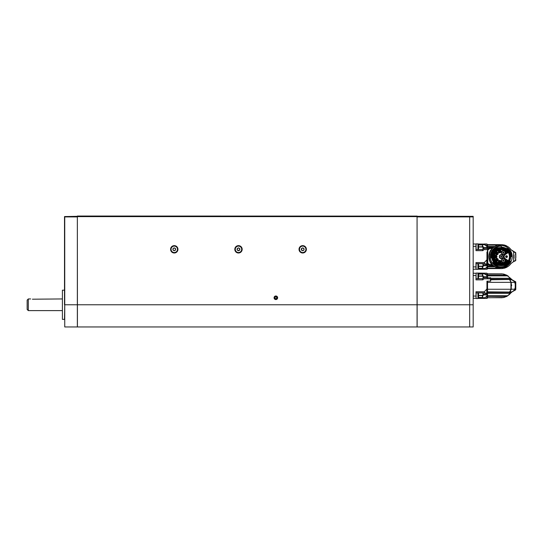 <?xml version="1.0" encoding="UTF-8"?>
<svg xmlns="http://www.w3.org/2000/svg" width="543" height="543" viewBox="0 0 543 543"><rect width="100%" height="100%" fill="white"/><g stroke="black" fill="none" stroke-linecap="round" stroke-linejoin="round"><path stroke-width="0.81" d="M417.133 304.779L417.133 326.961L469.675 326.961L469.675 304.779L469.675 326.961L473.177 326.961L473.177 304.779L417.072 304.779L417.072 216.039L417.133 304.779M473.177 304.779L473.177 216.331L417.133 216.331M473.177 216.915L469.675 216.915L469.675 216.331L469.675 304.779L469.675 216.915L417.133 216.915M64.515 290.179L62.411 290.179L62.411 319.372L64.515 319.372L64.746 304.779L64.746 326.961L77.357 326.961L77.357 216.915L64.746 216.915L64.746 304.779L77.418 304.779L77.418 326.961L417.072 326.961L417.072 304.779L77.418 304.779L77.357 216.915M64.515 304.779L64.515 216.562L77.357 216.331M62.411 319.372L62.411 290.179M173.231 250.282A0.57 0.57 0 0 1 173.95 250.696L175.314 250.282L175.627 248.898L174.588 247.934L173.224 248.348L172.905 249.732L173.95 250.696L172.912 249.732L173.231 248.348A0.57 0.57 0 0 0 173.95 247.934L175.308 248.348L175.627 249.732A0.57 0.57 0 0 1 175.627 248.898M174.588 250.696A0.57 0.57 0 0 1 175.308 250.282L173.95 250.696M174.588 247.934A0.57 0.57 0 0 0 175.308 248.348M172.912 249.732A0.57 0.57 0 0 0 172.912 248.898M175.308 250.282L175.627 249.732M177.48 249.318A3.21 3.21 0 0 1 172.66 252.095A3.21 3.21 0 0 1 172.66 246.536A3.21 3.21 0 0 1 177.48 249.318M238.805 250.696A0.57 0.57 0 0 1 239.524 250.282L238.167 250.703L239.85 249.732L239.531 248.348L238.167 247.934L237.128 248.898L237.128 249.732L238.167 250.696A0.57 0.57 0 0 0 237.447 250.282L237.128 248.898L238.167 247.934L239.524 248.348L239.843 249.732A0.57 0.57 0 0 1 239.843 248.898M238.805 247.934A0.57 0.57 0 0 0 239.524 248.348M237.447 248.348A0.57 0.57 0 0 0 238.167 247.934M237.128 249.732A0.57 0.57 0 0 0 237.128 248.898M239.524 250.282L239.843 249.732M241.696 249.318A3.21 3.21 0 0 1 236.884 252.095A3.21 3.21 0 0 1 236.884 246.536A3.21 3.21 0 0 1 241.696 249.318M301.664 250.282A0.57 0.57 0 0 1 302.383 250.696L303.747 250.282L304.06 248.898L303.021 247.934L301.664 248.348L301.664 250.282L302.383 250.696L301.345 249.732L301.345 248.898L302.383 247.934L303.741 248.348L304.06 249.732A0.57 0.57 0 0 1 304.06 248.898M303.021 250.696A0.57 0.57 0 0 1 303.741 250.282L302.383 250.696M303.021 247.934A0.57 0.57 0 0 0 303.741 248.348M301.664 248.348A0.57 0.57 0 0 0 302.383 247.934M301.345 249.732A0.57 0.57 0 0 0 301.345 248.898M303.741 250.282L304.06 249.732M305.913 249.318A3.21 3.21 0 0 1 301.1 252.095A3.21 3.21 0 0 1 301.1 246.536A3.21 3.21 0 0 1 305.913 249.318M276.394 299.084A1.425 1.425 0 0 0 277.168 297.225A1.425 1.425 0 0 0 275.308 296.458A1.425 1.425 0 0 0 274.534 298.317A1.425 1.425 0 0 0 276.394 299.084M276.849 297.903L276.468 296.967L275.464 296.838L274.846 297.639L275.233 298.575L276.238 298.704L276.849 297.903M274.398 298.372A1.575 1.575 0 0 1 276.054 296.213A1.575 1.575 0 0 1 277.093 298.731A1.575 1.575 0 0 1 274.398 298.372M274.534 298.317A1.425 1.425 0 0 0 276.978 298.636A1.425 1.425 0 0 0 276.034 296.363A1.425 1.425 0 0 0 274.534 298.317M501.087 273.835L503.728 274.093L506.884 275.24L512.273 279.883L515.042 281.457A11.674 11.674 0 0 0 515.266 281.539M513.671 280.799L513.271 280.568M513.922 280.935A11.674 11.674 0 0 0 515.042 281.457L515.293 281.552M509.897 294.082L509.775 293.22L509.775 294.204L506.884 296.363L512.117 291.842L515.293 290.057M513.61 290.844A11.674 11.674 0 0 1 515.266 290.064M506.89 296.363L503.728 297.516L501.108 297.768M502.479 274.025L502.988 274.093M490.689 278.233L509.544 278.294L509.429 277.385L506.558 275.247L507.929 275.871M510.596 278.321L509.897 278.321L510.427 278.111M509.775 278.192L509.897 279.163L512.117 279.76M509.667 277.968L509.891 279.916L511.757 279.76L514.913 281.939L515.042 281.457A0.353 0.353 0 0 1 515.266 281.783L514.913 282.36L515.266 281.783M515.382 281.586L515.769 282.102A0.584 0.584 0 0 0 515.382 281.586A0.584 0.584 0 0 1 515.769 282.102L515.789 288.964L514.913 288.238L515.266 289.833A0.353 0.353 0 0 1 515.042 290.152L514.913 289.67L512.117 291.842M515.266 281.993L514.913 283.371L515.789 282.645M515.789 288.964L515.382 290.023A0.584 0.584 0 0 0 515.66 289.813A0.584 0.584 0 0 1 515.382 290.023M509.544 278.138L509.544 279.536L511.248 282.36L511.248 289.249L509.986 291.842L511.757 291.842L511.031 292.711M510.596 293.281L509.897 293.281L509.897 292.446L511.024 292.446M509.544 293.234L509.775 293.953M509.667 293.084L509.829 291.781M509.775 279.72L509.775 278.389M509.775 279.258L509.829 279.828M515.769 289.5L515.769 282.102M515.232 288.238L515.232 283.371M515.266 288.706L515.266 289.826M515.266 289.616L514.913 289.67L514.913 288.238M509.775 292.351L509.775 291.883M509.775 293.22L510.427 293.491M510.759 289.996L509.544 292.066L510.827 289.996M509.544 292.066L487.533 291.849L487.533 292.406L509.544 292.406L509.544 293.376L487.533 293.376L487.533 295.738L507.603 295.738L509.51 294.143L509.544 293.376M503.395 274.093L487.533 274.093L487.533 275.247L506.558 275.247L502.194 273.903L487.533 273.835M509.891 279.916L511.133 282.401L511.133 289.202L509.891 291.686M511.649 285.659L511.601 284.803M509.544 278.294L509.531 279.523L511.044 282.326L511.044 289.283L509.728 291.822M487.533 295.738L487.533 296.363L506.558 296.363L503.51 297.489L487.533 297.774L503.239 297.489M506.558 296.363L507.603 295.738M487.533 274.018L502.194 273.903M507.603 275.871L487.533 275.871L487.533 275.247M487.533 275.871L487.533 278.233M487.533 292.406L487.533 293.376M509.544 279.299L510.936 282.36L510.936 289.249L487.533 289.249L487.533 291.849M509.429 279.489L490.689 279.76M487.533 297.707L502.194 297.707M487.533 296.363L487.533 297.516M487.186 277.867L487.186 273.428L486.8 273.217L487.186 273.428L487.186 277.629M487.186 281.172L487.173 298.412M487.533 281.172L487.533 289.249M509.429 277.385L509.429 279.204L490.689 279.204M476.096 298.412L475.973 291.761L484.322 291.761L486.8 289.134L487.186 287.505L487.186 295.738L484.322 298.412L486.8 298.412L486.8 296.424M487.071 293.627L487.186 295.738M487.186 294.611L487.186 293.763M486.949 288.795L486.949 281.172L490.689 281.172L490.689 277.867L490.689 281.172M477.935 278.681L477.935 273.075L486.949 273.19L484.295 273.231L486.8 275.192L486.949 277.629M487.071 295.82L486.976 296.247M478.546 297.483L482.401 297.483L483.331 293.994L482.401 292.928L476.096 292.928L476.096 298.528L477.935 298.528L477.935 292.928M478.464 297.7L484.668 297.7L484.322 298.412L478.023 298.412M476.096 298.297L473.177 298.297M484.322 291.761L484.668 292.833L486.8 293.369L486.8 289.134M490.458 281.172L490.458 278.797L483.935 278.797L482.883 279.849L475.973 279.849L476.096 273.19M473.177 273.312L473.292 298.412M490.689 277.867L483.446 277.629L482.401 274.1L478.546 274.1M484.526 273.774L484.213 273.19L486.8 273.217L486.949 275.905M473.292 273.19L476.096 273.312M483.182 293.709L482.401 292.928L477.935 292.935M482.401 297.483L482.401 295.378C483.358 294.686 483.358 293.865 482.401 292.935M475.973 291.761L476.096 294.706M475.973 279.849L476.096 275.525L473.177 275.525M482.883 279.849L482.401 278.681L476.096 278.681L476.096 273.075L477.935 273.075L476.096 273.075M483.935 278.797L483.446 277.629L482.401 278.674C483.372 277.738 483.372 276.916 482.401 276.211L483.29 276.02M482.401 274.33L482.401 275.993L478.546 275.993M484.295 273.231L483.956 273.285M482.401 278.681L483.182 277.894M478.546 295.378L482.401 295.378M477.935 278.674L482.401 278.674M482.401 276.211L478.546 276.211M487.186 248.443L486.718 246.081L487.186 246.814L487.186 244.235L487.186 248.674M487.186 264.183L487.173 269.226M486.976 267.054L484.322 269.226L486.8 269.226L486.8 267.237M487.071 264.434L487.071 266.627M487.186 266.552L487.376 251.979M476.096 269.226L473.292 269.226L475.973 269.226L475.973 262.568L484.322 262.568L486.8 259.941L487.186 258.319M486.949 259.608L486.949 251.979L487.478 251.979M486.8 244.024L484.295 244.038L486.8 246.006L486.949 244.004L484.213 244.004L486.8 244.024M478.546 268.29L482.401 268.29L483.331 265.744L483.182 264.522L482.401 263.735L476.096 263.735M478.464 268.507L484.668 268.507L484.322 269.226L478.023 269.226M484.322 262.568L484.668 263.647L486.8 264.176L486.8 259.941M487.478 249.624L483.935 249.61L482.883 250.656L475.973 250.656L475.973 244.004L473.292 244.004L476.096 244.004M473.177 244.119L473.177 269.104M487.533 253.812L487.478 249.536L489.813 248.443L483.446 248.443L482.401 244.913L478.546 244.913M478.023 244.004L483.956 244.092M483.182 264.522L482.401 263.735L477.935 263.742L477.935 268.656A4.67 3.57 0 0 0 478.546 267.889L478.546 264.502L477.935 263.504M482.401 268.29L482.401 266.192C483.358 265.493 483.358 264.679 482.401 263.742M475.973 262.568L476.096 266.891L473.177 266.891M475.973 250.656L476.096 246.339L473.177 246.339M482.883 250.656L482.401 249.488L476.096 249.488L476.096 243.888L477.935 243.888L476.096 243.888M483.935 249.61L483.446 248.443L482.401 249.488L483.446 248.443M483.182 248.708L482.401 249.488L477.935 249.481L482.401 249.481C483.372 248.545 483.372 247.723 482.401 247.017L483.29 246.834M484.526 244.588L484.295 244.038M482.401 245.137L482.401 246.807L478.546 246.807M478.546 266.192L482.401 266.192M482.401 247.017L478.546 247.017M477.935 298.528L478.546 297.53L478.546 293.79M478.546 295.901L478.546 295.182M477.935 277.901A4.67 3.048 0 0 0 478.546 277.249L478.546 274.744M476.096 264.543L476.096 269.342L477.935 269.342L477.935 268.656M478.546 267.889L478.546 268.337L478.546 267.889M478.546 267.821L478.546 265.52M477.935 249.488L477.935 243.888L478.546 244.886M478.546 248.205L478.546 245.551M501.257 245.64C504.467 245.198 512.083 248.49 512.232 256.615C512.083 264.74 504.467 268.032 501.257 267.59C498.046 268.032 490.431 264.74 490.281 256.615C490.431 248.49 498.046 245.198 501.257 245.64M501.257 248.321A8.288 8.288 0 0 1 509.544 256.615A8.288 8.288 0 0 1 501.257 264.903A8.288 8.288 0 0 1 492.963 256.615A8.288 8.288 0 0 1 501.257 248.321M501.257 265.133A8.525 8.525 0 0 1 493.872 252.352A8.525 8.525 0 0 1 508.635 252.352A8.525 8.525 0 0 1 501.257 265.133M507.861 260.694L505.038 258.794L507.861 260.694A7.765 7.765 0 0 1 507.8 260.789M504.175 263.81A7.765 7.765 0 0 0 505.35 263.212L505.866 263.212A8.05 8.05 0 0 0 508.038 260.952L504.976 258.889A2.742 2.742 0 0 1 504.976 254.341L508.038 252.271A8.05 8.05 0 0 0 505.866 250.018L505.35 250.018A7.765 7.765 0 0 0 504.175 249.42M493.852 258.95A7.765 7.765 0 0 0 494.422 260.307L494.422 260.871A8.05 8.05 0 0 0 496.641 263.212L497.157 263.212A7.765 7.765 0 0 0 498.338 263.81M493.546 258.95A8.057 8.057 0 0 1 493.546 254.28A8.05 8.05 0 0 0 493.553 258.95L494.422 258.95L494.422 260.307M498.338 249.42A7.765 7.765 0 0 0 497.157 250.018L496.641 250.018A8.057 8.057 0 0 0 494.422 252.339L494.422 252.923A7.765 7.765 0 0 0 493.852 254.28M507.861 252.536L505.038 254.436L507.861 252.536A7.765 7.765 0 0 0 507.8 252.434M508.173 252.047L508.418 252.434M508.105 252.366L508.316 252.495A8.172 8.172 0 0 1 508.316 260.728L508.418 260.789M508.241 252.563L505.173 254.626C503.782 255.95 503.782 257.273 505.173 258.597L508.316 260.728L508.173 261.183M508.038 260.959A8.057 8.057 0 0 1 505.879 263.212L505.35 263.212M507.508 260.592A7.412 7.412 0 0 1 504.909 263.063L504.175 263.212L505.289 263.212L507.685 260.715M498.338 263.212L497.972 263.212L498.338 263.212L498.338 264.122A8.057 8.057 0 0 0 504.175 264.122L504.175 263.212M497.157 263.212L496.641 263.212A8.057 8.057 0 0 1 494.422 260.884L494.422 260.002L497.218 263.212L497.605 263.063A7.412 7.412 0 0 1 494.537 259.751L494.422 258.95M493.553 254.28L494.327 254.28A7.31 7.31 0 0 0 494.327 258.95M494.422 254.28L494.422 253.839L494.327 254.28M494.422 252.923L494.422 252.352A8.05 8.05 0 0 1 496.641 250.018L497.436 250.018L494.422 252.984L494.537 253.479A7.412 7.412 0 0 1 497.605 250.16L497.157 250.018M498.101 250.018L498.101 250.018A7.31 7.31 0 0 0 494.422 254.002M498.338 249.101A8.057 8.057 0 0 1 504.175 249.101A8.05 8.05 0 0 0 498.338 249.115L498.338 250.018M504.175 249.115L504.175 249.909A7.31 7.31 0 0 0 498.338 249.909M504.175 250.018L504.535 250.018L504.175 249.909M507.685 252.515L505.295 250.018L504.909 250.16A7.412 7.412 0 0 1 507.508 252.631M505.289 250.018A7.731 7.731 0 0 1 507.773 252.447L508.038 252.271A8.057 8.057 0 0 0 505.879 250.018L505.35 250.018M506.51 257.491A0.876 0.876 0 0 1 505.75 256.174A0.876 0.876 0 0 1 507.271 256.174A0.876 0.876 0 0 1 506.51 257.491M501.257 247.54A9.075 9.075 0 0 1 510.325 256.615A9.075 9.075 0 0 1 501.257 265.683A9.075 9.075 0 0 1 492.182 256.615A9.075 9.075 0 0 1 501.257 247.54M498.25 259.771A1.344 1.344 0 0 1 496.241 260.932A1.344 1.344 0 0 1 496.241 258.611A1.344 1.344 0 0 1 498.25 259.771M501.026 251.477A1.344 1.344 0 0 1 499.01 252.638A1.344 1.344 0 0 1 499.01 250.316A1.344 1.344 0 0 1 501.026 251.477M498.25 253.459A1.344 1.344 0 0 1 496.241 254.619A1.344 1.344 0 0 1 496.241 252.291A1.344 1.344 0 0 1 498.25 253.459M501.026 261.746A1.344 1.344 0 0 1 499.01 262.914A1.344 1.344 0 0 1 499.01 260.586A1.344 1.344 0 0 1 501.026 261.746M505.377 260.633A1.982 1.982 0 0 1 502.397 262.35A1.982 1.982 0 0 1 502.397 258.916A1.982 1.982 0 0 1 505.377 260.633M501.257 258.597A1.982 1.982 0 0 1 499.533 255.617A1.982 1.982 0 0 1 502.974 255.617A1.982 1.982 0 0 1 501.257 258.597M505.377 252.59A1.982 1.982 0 0 1 502.397 254.314A1.982 1.982 0 0 1 502.397 250.873A1.982 1.982 0 0 1 505.377 252.59M506.347 253.411A6.014 6.014 0 0 0 505.723 252.59L506.334 252.04A6.828 6.828 0 0 0 494.653 254.864L494.958 254.864A6.536 6.536 0 0 0 494.802 255.577A1.344 1.344 0 0 1 496.628 255.699A1.344 1.344 0 0 1 496.628 257.531A1.344 1.344 0 0 1 494.802 257.654A6.536 6.536 0 0 0 494.958 258.366L494.653 258.366A6.828 6.828 0 0 0 500.789 263.43L500.789 262.785A6.19 6.19 0 0 0 502.424 262.69L502.424 263.341A6.828 6.828 0 0 0 506.334 261.183L505.723 260.64A6.014 6.014 0 0 0 506.347 259.812M507.135 252.882C503.856 247.011 493.913 249.902 494.293 256.615C493.913 263.328 503.856 266.213 507.135 260.341M504.175 263.382L503.85 263.559A7.412 7.412 0 0 1 498.664 263.559L498.338 263.382M504.175 263.959L503.85 263.559M498.664 263.559L498.338 263.959M494.259 258.95L494.13 258.651A7.412 7.412 0 0 1 494.13 254.572L494.259 254.28M493.702 258.95L494.13 258.651M494.13 254.572L493.702 254.28M498.338 249.848L498.664 249.671A7.412 7.412 0 0 1 503.85 249.671L504.175 249.848M498.338 249.271L498.664 249.671M503.85 249.671L504.175 249.271M506.51 257.375A0.76 0.76 0 0 0 507.169 256.235A0.76 0.76 0 0 0 505.852 256.235A0.76 0.76 0 0 0 506.51 257.375M505.173 258.597L505.038 258.794A2.627 2.627 0 0 1 505.038 254.436L505.173 254.626M510.311 257.172L510.311 256.058M498.135 259.771A1.229 1.229 0 0 0 496.533 258.604A1.229 1.229 0 0 0 495.915 260.491A1.229 1.229 0 0 0 498.135 259.771M500.911 251.477A1.229 1.229 0 0 0 499.329 250.303A1.229 1.229 0 0 0 499.804 252.699A1.229 1.229 0 0 0 500.911 251.477M498.135 253.459A1.229 1.229 0 0 0 495.915 252.733A1.229 1.229 0 0 0 496.533 254.619A1.229 1.229 0 0 0 498.135 253.459M500.911 261.746A1.229 1.229 0 0 0 498.481 261.509A1.229 1.229 0 0 0 499.682 262.975A1.229 1.229 0 0 0 500.911 261.746A1.229 1.229 0 0 1 499.329 262.921M504.271 262.283A1.867 1.867 0 0 0 503.395 258.767A1.867 1.867 0 0 0 501.522 260.633A1.867 1.867 0 0 0 504.271 262.283A1.867 1.867 0 0 1 501.522 260.633M501.257 258.482A1.867 1.867 0 0 0 503.123 256.615A1.867 1.867 0 0 0 501.257 254.742A1.867 1.867 0 0 0 499.384 256.615A1.867 1.867 0 0 0 501.257 258.482A1.867 1.867 0 0 1 499.384 256.615M505.261 252.59A1.867 1.867 0 0 0 501.623 251.993A1.867 1.867 0 0 0 502.513 254.239A1.867 1.867 0 0 0 505.261 252.59M494.653 258.366A6.828 6.828 0 0 1 494.653 254.864M494.795 257.613L494.856 257.545A1.229 1.229 0 0 0 496.54 257.457A1.229 1.229 0 0 0 496.54 255.767A1.229 1.229 0 0 0 494.856 255.678L494.802 255.577A6.536 6.536 0 0 0 494.795 255.617M498.569 263.749L503.938 263.749M493.933 254.497L493.933 258.726M503.938 249.475L498.569 249.475M506.51 257.301A0.686 0.686 0 0 1 505.913 256.269A0.686 0.686 0 0 1 507.101 256.269A0.686 0.686 0 0 1 506.51 257.301M501.888 265.663L505.648 265.384A9.808 9.808 0 0 0 509.925 261.203L510.556 261.251L509.768 260.986M493.526 262.269L493.411 262.5A9.808 9.808 0 0 0 496.865 265.384L500.619 265.663M509.952 261.081L510.501 261.353C508.452 267.855 495.908 268.839 492.861 262.744L493.723 261.984M491.558 257.993L492.06 258.244A9.34 9.34 0 0 0 493.587 261.943L493.587 262.228M491.748 258.129L491.537 257.925A9.808 9.808 0 0 1 496.865 247.846L499.94 247.608A9.095 9.095 0 0 1 501.332 247.513L501.345 246.108A10.507 10.507 0 0 0 490.831 257.959L490.947 257.939C489.616 252.481 495.766 245.545 501.345 246.223M506.259 248.327L504.834 248.205M506.592 248.382L506.592 248.382A9.808 9.808 0 0 1 511.058 256.439L510.495 256.703M509.538 260.742L509.49 260.586A9.143 9.143 0 0 0 510.393 256.819L510.596 256.798A9.34 9.34 0 0 1 509.667 260.681L509.592 260.823M505.261 260.633A1.867 1.867 0 0 0 503.395 258.767M503.123 256.615A1.867 1.867 0 0 0 501.257 254.742M494.938 257.463L494.938 257.463A1.106 1.106 0 0 0 496.458 257.375A1.106 1.106 0 0 0 496.458 255.855A1.106 1.106 0 0 0 494.938 255.76L494.938 255.76M507.094 256.615A0.584 0.584 0 0 1 506.219 257.117A0.584 0.584 0 0 1 506.219 256.106A0.584 0.584 0 0 1 507.094 256.615A0.584 0.584 0 0 1 506.51 257.199M493.465 262.174L492.766 262.812A10.507 10.507 0 0 0 510.603 261.407L510.603 261.407M501.332 247.472A9.143 9.143 0 0 1 504.807 248.185L505.404 248.246A9.34 9.34 0 0 0 501.338 247.275M505.445 248.253L505.73 248.28A9.455 9.455 0 0 0 501.338 247.153L505.73 248.28M510.848 256.669L511.649 256.486L510.848 256.669M494.856 257.545A1.229 1.229 0 0 1 494.856 255.678M505.404 248.246L505.791 248.45M510.596 256.439L510.596 256.798A9.34 9.34 0 0 1 509.667 260.681L509.721 260.83A9.455 9.455 0 0 0 510.712 256.683L509.721 260.83M493.784 262.221L493.743 261.828A9.143 9.143 0 0 1 492.263 258.264L492.162 258.163M505.228 248.239L505.194 248.219A9.272 9.272 0 0 0 501.338 247.343M503.979 260.633A0.584 0.584 0 0 0 503.103 260.131A0.584 0.584 0 0 0 503.103 261.142A0.584 0.584 0 0 0 503.979 260.633A0.584 0.584 0 0 1 503.103 261.142A0.584 0.584 0 0 1 503.103 260.131A0.584 0.584 0 0 1 503.979 260.633M501.841 256.615A0.584 0.584 0 0 0 500.965 256.106A0.584 0.584 0 0 0 500.965 257.117A0.584 0.584 0 0 0 501.841 256.615A0.584 0.584 0 0 1 500.965 257.117A0.584 0.584 0 0 1 500.965 256.106A0.584 0.584 0 0 1 501.841 256.615M503.979 252.59A0.584 0.584 0 0 0 503.103 252.088A0.584 0.584 0 0 0 503.103 253.099A0.584 0.584 0 0 0 503.979 252.59A0.584 0.584 0 0 1 503.103 253.099A0.584 0.584 0 0 1 503.103 252.088A0.584 0.584 0 0 1 503.979 252.59M496.295 256.615A0.645 0.645 0 0 1 495.65 257.253A0.645 0.645 0 0 1 495.006 256.615A0.645 0.645 0 0 1 495.65 255.97A0.645 0.645 0 0 1 496.295 256.615M493.607 262.174L491.924 258.142A9.455 9.455 0 0 0 493.553 262.106L493.594 262.059M509.619 260.776A9.34 9.34 0 0 0 510.596 256.696A9.34 9.34 0 0 1 509.619 260.776M507.861 248.47L507.922 248.49A10.507 10.507 0 0 1 511.764 256.486L511.649 256.486C511.54 253.296 510.271 250.662 507.854 248.585L507.922 248.49A10.507 10.507 0 0 1 511.764 256.486M497.551 259.771A0.645 0.645 0 0 1 496.54 260.294A0.645 0.645 0 0 1 496.614 259.201A0.645 0.645 0 0 1 497.551 259.771M500.327 251.477A0.645 0.645 0 0 1 499.682 252.122A0.645 0.645 0 0 1 499.044 251.477A0.645 0.645 0 0 1 499.682 250.832A0.645 0.645 0 0 1 500.327 251.477M497.551 253.459A0.645 0.645 0 0 1 496.913 254.097A0.645 0.645 0 0 1 496.268 253.459A0.645 0.645 0 0 1 496.913 252.814A0.645 0.645 0 0 1 497.551 253.459M500.327 261.746A0.645 0.645 0 0 1 499.682 262.391A0.645 0.645 0 0 1 499.044 261.746A0.645 0.645 0 0 1 499.682 261.108A0.645 0.645 0 0 1 500.327 261.746M495.65 256.262A0.353 0.353 0 0 1 496.003 256.615A0.353 0.353 0 0 1 495.65 256.961A0.353 0.353 0 0 1 495.297 256.615A0.353 0.353 0 0 1 495.65 256.262M503.728 268.323A1.867 1.867 0 0 0 502.526 268.514A11.966 11.966 0 0 1 499.18 268.398L499.139 268.385A1.867 1.867 0 0 0 497.972 268.12A11.966 11.966 0 0 1 494.897 266.756A1.867 1.867 0 0 0 493.899 266.056A11.966 11.966 0 0 1 491.564 263.633A1.867 1.867 0 0 0 490.899 262.615A11.966 11.966 0 0 1 489.637 259.493A1.867 1.867 0 0 0 489.406 258.298A11.966 11.966 0 0 1 489.406 254.925A1.867 1.867 0 0 0 489.637 253.737A11.966 11.966 0 0 1 490.899 250.615A1.867 1.867 0 0 0 491.564 249.597A11.966 11.966 0 0 1 493.899 247.174A1.867 1.867 0 0 0 494.897 246.474A11.966 11.966 0 0 1 497.972 245.103A1.867 1.867 0 0 0 499.16 244.832A11.966 11.966 0 0 1 502.526 244.71A1.867 1.867 0 0 0 503.728 244.9A11.966 11.966 0 0 1 506.89 246.054A1.867 1.867 0 0 0 507.929 246.678A11.966 11.966 0 0 1 510.596 249.135A1.867 1.867 0 0 0 511.425 249.97A11.674 11.674 0 0 0 513.271 251.375L513.549 251.843A81.905 81.905 0 0 1 513.549 261.387L513.271 261.848A11.674 11.674 0 0 0 511.425 263.253A1.867 1.867 0 0 0 510.596 264.095A11.966 11.966 0 0 1 507.929 266.545A1.867 1.867 0 0 0 506.89 267.17A11.966 11.966 0 0 1 503.728 268.323L508.16 266.389M496.709 260.056A0.353 0.353 0 0 1 496.75 259.459A0.353 0.353 0 0 1 497.259 259.771A0.353 0.353 0 0 1 496.709 260.056M499.682 251.124A0.353 0.353 0 0 1 500.035 251.477A0.353 0.353 0 0 1 499.682 251.83A0.353 0.353 0 0 1 499.336 251.477A0.353 0.353 0 0 1 499.682 251.124M496.913 253.106A0.353 0.353 0 0 1 497.259 253.459A0.353 0.353 0 0 1 496.913 253.805A0.353 0.353 0 0 1 496.56 253.459A0.353 0.353 0 0 1 496.913 253.106M499.682 261.4A0.353 0.353 0 0 1 500.035 261.746A0.353 0.353 0 0 1 499.682 262.099A0.353 0.353 0 0 1 499.336 261.746A0.353 0.353 0 0 1 499.682 261.4M496.003 256.615A0.353 0.353 0 0 1 495.474 256.914A0.353 0.353 0 0 1 495.474 256.31A0.353 0.353 0 0 1 496.003 256.615M501.569 268.575L503.049 268.33M499.18 268.398L501.522 268.581M507.861 266.565L506.89 267.17M511.031 263.518L512.375 262.459M513.549 261.387L515.646 260.355L513.271 261.848M515.293 260.864L515.769 260.314A0.584 0.584 0 0 1 515.382 260.83L515.789 259.649L515.769 260.314A0.584 0.584 0 0 1 515.382 260.83L515.293 260.864A11.674 11.674 0 0 0 513.61 261.651L513.922 261.482M513.943 261.468L514.316 261.285M513.956 258.129L514.078 255.196M515.646 260.355A83.948 83.948 0 0 0 515.701 258.868L515.701 254.362A83.948 83.948 0 0 0 515.646 252.875L513.549 251.843M515.646 252.875L513.271 251.375M511.031 249.705L515.042 252.264M515.266 254.138L515.714 254.09A83.975 83.975 0 0 0 515.674 252.882L515.293 252.359A11.674 11.674 0 0 1 513.61 251.572L513.61 251.572M503.728 244.9L507.508 246.536M502.852 244.845L503.714 244.907M492.562 248.389L491.761 248.443L492.515 248.443A11.966 11.966 0 0 0 490.899 250.615M491.564 263.633A11.966 11.966 0 0 1 490.899 262.615M489.637 259.493A11.966 11.966 0 0 1 489.406 258.298M489.406 254.925A11.966 11.966 0 0 1 489.637 253.737M495.42 267.061L498.277 268.113M497.259 259.771A0.353 0.353 0 0 1 496.736 260.077A0.353 0.353 0 0 1 496.736 259.466A0.353 0.353 0 0 1 497.259 259.771M500.035 251.477A0.353 0.353 0 0 1 499.512 251.782A0.353 0.353 0 0 1 499.512 251.171A0.353 0.353 0 0 1 500.035 251.477M497.259 253.459A0.353 0.353 0 0 1 496.736 253.757A0.353 0.353 0 0 1 496.736 253.153A0.353 0.353 0 0 1 497.259 253.459M500.035 261.746A0.353 0.353 0 0 1 499.512 262.052A0.353 0.353 0 0 1 499.512 261.448A0.353 0.353 0 0 1 500.035 261.746M515.674 260.341A83.975 83.975 0 0 0 515.714 259.14L515.266 259.092M513.956 255.101L514.078 258.034M513.753 256.778L514.017 255.149L513.868 256.676M515.694 254.463L515.694 258.767M515.674 252.882L515.293 252.359M493.899 247.174L487.533 247.174L487.533 248.314L489.813 247.818L489.813 248.443L491.761 248.443L491.938 248.823A12.143 12.143 0 0 0 491.286 249.678M492.562 264.835L489.813 264.787L487.784 263.606M492.515 264.787L491.761 264.787L490.444 262.71C488.374 258.644 488.374 254.579 490.444 250.513L491.938 248.823L490.302 251.375C488.727 254.864 488.727 258.359 490.302 261.848L491.761 264.787M490.75 262.344L490.526 262.303A12.143 12.143 0 0 0 491.015 263.145M491.381 263.674A12.143 12.143 0 0 0 491.938 264.4L487.533 264.909L487.533 266.056L493.899 266.056M490.051 260.81L490.105 261.427M490.261 261.76L490.526 262.303M490.051 252.414L489.881 252.366A12.143 12.143 0 0 0 489.745 252.733M489.128 256.024A12.143 12.143 0 0 0 489.162 257.701M489.311 258.787A12.143 12.143 0 0 0 489.487 259.608M490.75 250.88L490.248 251.484M490.098 251.816L489.881 252.366M491.062 250.011A12.143 12.143 0 0 0 490.526 250.927M494.245 266.192L493.886 266.192A22.697 16.052 90 0 0 494.279 266.443L494.972 266.708M494.931 266.803A22.697 16.052 90 0 0 495.277 266.98M515.789 259.771L515.714 259.14M515.843 257.708L515.789 253.452M515.674 253.696L515.674 259.534M514.045 257.966L513.807 256.724L514.045 257.966M515.789 253.581L515.714 254.09M515.382 252.393A0.584 0.584 0 0 1 515.769 252.916A0.584 0.584 0 0 0 515.382 252.393M493.139 265.405L487.533 264.909L487.478 263.755M489.813 248.443L487.77 250.092L487.533 249.807L487.533 263.742M488.673 264.489L487.757 263.559M501.087 268.581L497.646 268.12L494.965 266.756M498.379 268.127L487.533 268.12L487.533 266.056M494.897 266.756L487.533 266.756M494.965 246.474L497.646 245.103L500.924 244.642M500.809 244.642L487.533 244.642L487.533 245.103L497.836 245.117M494.897 246.474L487.533 246.474L487.533 247.174M487.736 263.511L487.533 264.271M487.94 263.491L489.813 264.651M487.539 250.113L487.94 249.732M487.533 263.688L487.533 259.418M498.827 268.398L487.533 268.12M487.533 244.832L498.827 244.832M487.533 245.103L487.533 246.474M77.357 216.623L77.357 216.039L417.133 216.1M274.066 297.774A1.778 1.778 0 0 0 276.74 299.315A1.778 1.778 0 0 0 276.74 296.227A1.778 1.778 0 0 0 274.066 297.774M299.023 249.318A3.679 3.679 0 0 0 304.542 252.502A3.679 3.679 0 0 0 304.542 246.128A3.679 3.679 0 0 0 299.023 249.318M170.59 249.318A3.679 3.679 0 0 0 176.108 252.502A3.679 3.679 0 0 0 176.108 246.128A3.679 3.679 0 0 0 170.59 249.318M234.807 249.318A3.679 3.679 0 0 0 240.325 252.502A3.679 3.679 0 0 0 240.325 246.128A3.679 3.679 0 0 0 234.807 249.318M77.357 216.1L77.418 216.623L417.133 216.623M62.18 298.942L32.404 299.207M27.15 304.779L27.15 302.322M27.15 309.449L27.15 300.109L28.317 298.942L28.317 310.616L27.15 309.449M64.515 216.562L64.515 216.915M510.787 289.948L509.721 291.829M506.734 275.335L507.21 275.742M507.739 275.966L508.16 276.027M511.133 282.401L514.913 282.36L514.913 283.371M511.133 289.202L515.266 289.236M511.044 282.326L487.533 282.36M487.186 276.787L483.446 276.686M483.331 294.93L486.833 294.93M483.331 293.994L486.833 293.994M476.096 292.833L484.668 292.833M473.177 296.078L476.096 296.078M490.689 278.797L490.458 277.629M478.444 273.869L484.444 273.869L486.718 275.274M483.182 295.609L478.546 295.609M487.186 247.594L486.949 248.443M486.949 246.719L486.949 247.493L483.446 247.493M483.331 265.744L486.833 265.744M483.331 264.808L486.833 264.808M476.096 263.647L484.668 263.647M478.444 244.676L484.444 244.676L486.718 246.081M483.182 266.423L478.546 266.423M477.935 298.385A4.67 4.439 0 0 0 478.546 297.435M477.935 248.714A4.67 3.048 0 0 0 478.546 248.056M501.257 247.778A8.837 8.837 0 0 1 508.906 261.034A8.837 8.837 0 0 1 493.601 261.034A8.837 8.837 0 0 1 501.257 247.778M505.038 258.794A2.627 2.627 0 0 1 505.038 254.436M507.427 252.685A7.31 7.31 0 0 0 504.413 250.018M504.413 263.212A7.31 7.31 0 0 0 507.427 260.538M498.338 263.321A7.31 7.31 0 0 0 504.175 263.321M494.422 259.228A7.31 7.31 0 0 0 498.101 263.212M505.289 263.212A7.731 7.731 0 0 0 507.773 260.776M503.999 263.844A7.731 7.731 0 0 1 498.508 263.844M498.338 264.115A8.05 8.05 0 0 0 504.175 264.115M494.422 260.24A7.731 7.731 0 0 0 497.218 263.212M493.831 258.787A7.731 7.731 0 0 1 493.831 254.443M497.218 250.018A7.731 7.731 0 0 0 494.422 252.984M498.508 249.386A7.731 7.731 0 0 1 503.999 249.386M492.033 258.156L492.128 258.251A9.272 9.272 0 0 0 493.641 261.902L493.621 262.059M509.646 260.796L509.605 260.647A9.272 9.272 0 0 0 510.522 256.805L510.624 256.69M498.019 259.771A1.106 1.106 0 0 1 496.356 260.728A1.106 1.106 0 0 1 496.356 258.807A1.106 1.106 0 0 1 498.019 259.771M498.576 251.477A1.106 1.106 0 0 1 500.239 250.513A1.106 1.106 0 0 1 500.239 252.441A1.106 1.106 0 0 1 498.576 251.477M495.8 253.459A1.106 1.106 0 0 1 497.463 252.495A1.106 1.106 0 0 1 497.463 254.416A1.106 1.106 0 0 1 495.8 253.459M499.682 262.86A1.106 1.106 0 0 1 498.725 261.197A1.106 1.106 0 0 1 500.646 261.197A1.106 1.106 0 0 1 499.682 262.86M503.395 258.882A1.751 1.751 0 0 1 504.909 261.509A1.751 1.751 0 0 1 501.875 261.509A1.751 1.751 0 0 1 503.395 258.882M501.257 254.864A1.751 1.751 0 0 1 502.77 257.491A1.751 1.751 0 0 1 499.736 257.491A1.751 1.751 0 0 1 501.257 254.864M505.146 252.59A1.751 1.751 0 0 1 502.519 254.11A1.751 1.751 0 0 1 502.519 251.076A1.751 1.751 0 0 1 505.146 252.59M506.748 248.484L507.922 248.49M489.813 247.818L493.139 247.818M489.813 248.572L491.761 248.443M489.813 265.405L489.813 264.787M487.77 250.092L487.77 263.138M487.186 297.306L487.533 297.652M487.186 274.303L487.533 273.95M477.935 292.691L478.546 293.695M477.935 273.075L478.546 274.079M478.546 277.914L477.935 278.912M478.546 268.337L477.935 269.342L476.096 269.342M478.546 248.721L477.935 249.726M487.879 249.475L487.478 249.468M487.533 263.755L487.879 263.755M487.533 268.581L500.924 268.581M487.186 245.11L487.533 244.764M487.186 268.113L487.533 268.466M30.652 298.942L28.317 298.942M62.18 310.616L28.317 310.616"/></g></svg>
